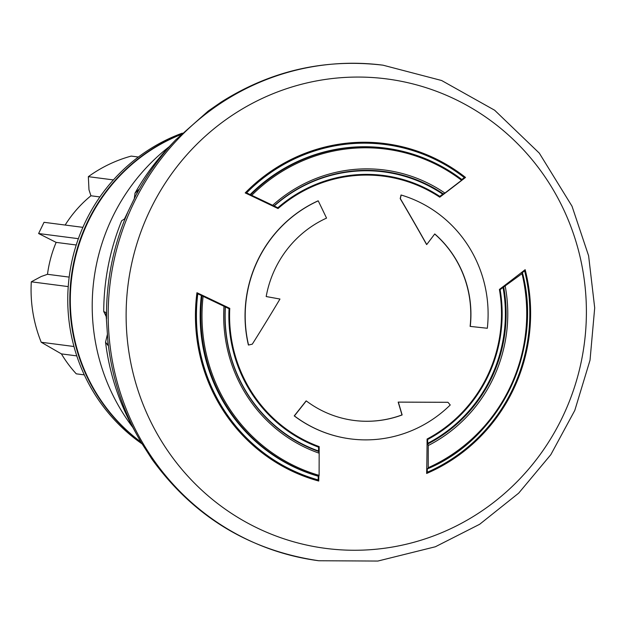 <?xml version="1.0" encoding="UTF-8"?>
<svg xmlns="http://www.w3.org/2000/svg" width="626" height="626" viewBox="0 0 626 626"><rect width="100%" height="100%" fill="white"/><g stroke="black" fill="none" stroke-linecap="round" stroke-linejoin="round"><path stroke-width="0.94" d="M68.234 286.598L31.3 281.81L41.277 276.481L47.49 274.298L69.173 277.107M427.488 438.826L427.683 439.483A496.543 114.988 86 0 1 427.668 443.349L428.27 445.532L428.223 467.7L428.004 468.631L427.347 468.569A5042.892 1167.834 86 0 1 427.268 472.254L426.697 470.799M522.209 271.966L524.627 270.862A171.469 166.626 -82.6 0 1 427.268 472.254M524.627 270.862A5042.892 782.156 147.1 0 1 521.896 272.983L522.538 273.085L522.029 273.656L503.03 287.459A496.543 77.014 147.1 0 1 500.111 289.666L499.501 289.971M319.111 475.361L319.158 453.193L318.556 451.01A496.543 114.988 -94 0 0 318.571 447.144A140.545 136.578 -82.6 0 1 229.046 308.704A496.543 37.975 -154.2 0 0 225.391 306.951L201.353 295.488A5042.892 385.679 -154.2 0 0 197.8 293.805L197.683 293.79A171.469 166.626 -82.6 0 0 318.039 479.899L318.157 479.915A5042.892 1167.834 -94 0 0 318.235 476.229L318.892 476.292L319.111 475.361A167.001 162.291 -82.6 0 1 203.153 296.051M249.797 195.085L246.597 192.878A5042.892 385.679 25.8 0 1 250.142 194.561L274.18 206.017A496.543 37.975 25.8 0 1 277.834 207.769L278.453 208.176M229.734 309.158L229.046 308.704M252.309 344.151A492.772 106.858 -58.8 0 0 279.971 299.04A500.338 5.994 -169.8 0 0 266.183 296.544A106.193 103.188 -82.6 0 1 326.545 218.114A500.338 101.115 -114.4 0 0 318.235 200.852A124.926 121.397 97.4 0 0 248.545 345.028A500.338 42.49 -13.2 0 0 252.309 344.151M140.92 441.995A176.149 171.172 -82.6 0 1 71.818 276.778A176.149 171.172 -82.6 0 1 180.773 134.653M106.459 317.085L103.728 311.498L105.951 312.64L107.844 340.419L107.891 345.333L105.544 342.179L107.516 333.963M134.214 199.185L135.028 193.129L138.792 189.49M274.18 206.017A144.136 140.067 -82.6 0 1 442.715 194.185L444.914 193.058L462.215 179.811A167.917 163.175 97.4 0 0 391.477 149.019L391.477 149.019A167.917 163.175 97.4 0 0 250.823 194.655M251.942 195.116A167.001 162.291 -82.6 0 1 461.706 180.39L462.215 179.811C441.08 163.738 417.495 153.464 391.477 149.019L390.82 148.91A167.94 163.198 -82.6 0 0 250.142 194.561M138.753 189.701A24.985 24.883 -120.3 0 0 138.706 189.529L124.48 218.959L121.679 220.743A236.651 229.969 97.4 0 0 103.728 311.498C103.9 280.088 109.879 249.837 121.663 220.759M134.926 193.528L135.028 193.129A236.651 229.969 97.4 0 1 169.497 146.406A236.651 229.969 97.4 0 0 169.497 146.406L175.648 139.911A248.71 241.683 -82.6 0 0 136.875 193.63M383.002 65.182A249.86 242.802 97.4 0 0 133.729 203.153A249.86 242.802 97.4 0 0 318.751 560.747L377.854 561.053L435.367 546.764L479.665 524.275L518.68 493.147L550.825 454.672L574.793 410.421L590.028 360.193L594.7 307.875L588.612 255.784L572.015 206.204L539.315 153.151L494.634 110.223L441.627 80.511L383.002 65.182C324.91 58.343 270.972 70.636 221.197 102.069L208.255 111.021L175.648 139.911M105.598 341.835L105.544 342.179A236.651 229.969 97.4 0 0 133.017 427.761L137.305 435.602A248.71 241.683 -82.6 0 0 141.014 442.152L152.04 459.304C193.677 516.614 249.25 550.426 318.751 560.747M246.472 192.863A171.469 166.626 -82.6 0 1 385.053 144.496A171.469 166.626 -82.6 0 1 385.115 144.504M246.597 192.878A171.469 166.626 -82.6 0 1 385.178 144.512A171.469 166.626 -82.6 0 1 464.312 177.588A5042.892 782.156 -32.9 0 1 461.839 179.513M277.834 207.769A140.545 136.578 -82.6 0 1 439.788 196.4A496.543 77.014 -32.9 0 0 442.715 194.185M439.084 196.744L439.788 196.4M318.556 451.01A144.136 140.067 -82.6 0 1 225.391 306.951M318.571 447.144L318.313 446.299M318.235 476.229A167.94 163.198 -82.6 0 1 201.353 295.488M318.157 479.915A171.469 166.626 -82.6 0 1 197.8 293.805M428.223 467.7A167.001 162.291 -82.6 0 0 522.029 273.656L522.538 273.085C542.812 350.263 500.291 438.2 428.035 468.624L428.004 468.631M503.03 287.459A144.136 140.067 -82.6 0 1 427.668 443.349M500.111 289.666A140.545 136.578 -82.6 0 1 427.683 439.483M487.325 328.259A124.926 121.397 97.4 0 0 401.164 195.03A500.338 116.647 106.6 0 1 400.358 198.653A492.772 93.157 59.8 0 1 426.729 244.539A500.338 99.127 -48.9 0 0 434.757 233.944A106.193 103.188 -82.6 0 1 470.267 326.404A500.338 2.246 6.3 0 0 487.325 328.259M426.729 244.539L426.58 244.516A492.13 93.039 -120.2 0 0 413.16 220.9A492.13 93.039 -120.2 0 0 400.202 198.638A499.712 116.499 -73.4 0 0 401.016 195.015L401.164 195.03M470.267 326.404L470.118 326.389A106.193 103.188 97.4 0 0 434.702 234.014M402.135 414.944A106.193 103.188 -82.6 0 1 354.042 420.453A106.193 103.188 -82.6 0 1 306.27 400.914L306.114 400.898A499.712 103.227 127 0 1 294.236 415.891L294.384 415.914A124.926 121.397 97.4 0 0 350.591 438.904A124.926 121.397 97.4 0 0 450.243 404.975A500.338 74.165 -134.5 0 0 447.958 402.307A492.772 13.694 -179.2 0 1 398.332 402.111A500.338 105.121 69.6 0 1 402.135 414.944L401.986 414.921A106.193 103.188 97.4 0 1 353.972 420.445M306.27 400.914A500.338 103.36 127 0 1 294.384 415.914M398.332 402.111L398.183 402.095A499.712 104.988 69.6 0 1 401.986 414.921M398.183 402.095A492.13 13.678 0.8 0 0 447.809 402.283L447.958 402.307M294.236 415.899A124.926 121.397 97.4 0 0 350.435 438.881A124.926 121.397 97.4 0 0 350.513 438.889M318.235 200.852L318.086 200.836A124.926 121.397 97.4 0 0 248.389 345.004L248.545 345.028M465.509 177.44A172.377 167.51 97.4 0 0 437.84 159.802A172.377 167.51 97.4 0 0 245.204 192.91A496.606 37.983 25.8 0 1 278.022 208.552A139.848 135.897 97.4 0 1 426.228 189.326A139.848 135.897 97.4 0 1 439.757 197.19A496.606 77.021 -32.9 0 0 465.509 177.44L462.825 178.746M319.15 452.895A496.606 115.004 -94 0 0 319.182 446.62A139.848 135.897 97.4 0 1 229.773 308.36A496.606 37.983 -154.2 0 0 196.947 292.718L200.492 295.081M318.172 479.226L318.744 481.042A496.606 115.004 -94 0 0 318.845 476.284M196.947 292.718A172.377 167.51 97.4 0 0 318.744 481.042M525.159 269.673A496.606 77.021 147.1 0 1 499.407 289.431A139.848 135.897 97.4 0 1 427.081 439.037A496.606 115.004 86 0 1 426.642 473.467A172.377 167.51 97.4 0 0 525.159 269.673M132.853 427.456A198.638 193.027 -82.6 0 1 169.263 146.656M142.024 443.842A175.468 170.515 -82.6 0 1 85.699 221.236A175.468 170.515 -82.6 0 1 182.291 133.158M141.171 442.418A176.055 171.086 -82.6 0 1 87.812 221.322A176.055 171.086 -82.6 0 1 181.117 134.308M138.369 157.024L131.217 156.093A137.423 133.541 -82.6 0 0 88.344 176.665L113.392 179.912M65.151 225.047A119.934 116.546 -82.6 0 1 90.934 195.774L88.978 189.78L88.344 176.665M76.239 244.993L56.144 242.387A119.934 116.546 -82.6 0 0 47.49 274.298M90.934 195.774L99.91 196.94M84.307 374.872L76.27 373.832A122.43 118.971 -82.6 0 1 61.418 353.893L41.222 342.258A137.423 133.541 -82.6 0 1 31.3 281.81M61.418 353.893L76.787 355.889M41.222 342.258L73.97 346.507M82.882 227.348L44.031 222.308L38.609 233.529L56.144 242.387M38.609 233.529L78.375 238.678M319.158 453.193A146.101 141.977 -82.6 0 1 224.014 306.075M106.553 318.704A248.71 241.683 -82.6 0 1 127.422 213.176M141.194 442.465L137.305 435.602A248.71 241.683 -82.6 0 1 107.844 340.419M272.811 205.14A146.101 141.977 -82.6 0 1 444.914 193.058M274.055 205.844A144.583 140.506 -82.6 0 1 443.404 193.95M318.877 451.534A144.583 140.506 -82.6 0 1 225.258 306.771M202.026 295.589A167.917 163.175 97.4 0 0 318.892 476.292M428.067 468.6A167.917 163.175 97.4 0 0 522.553 273.171M505.237 286.332A146.101 141.977 -82.6 0 1 428.27 445.532M503.719 287.224A144.583 140.506 -82.6 0 1 427.988 443.873M133.017 427.761L133.017 427.761C118.494 401.063 109.331 372.525 105.536 342.14M150.318 209.608A236.706 230.024 -82.6 0 1 458.983 101.169A236.706 230.024 -82.6 0 1 562.195 417.722A236.706 230.024 -82.6 0 1 253.538 526.153A236.706 230.024 -82.6 0 1 150.318 209.608M135.005 193.16C144.629 176.125 156.124 160.538 169.497 146.398"/></g></svg>
